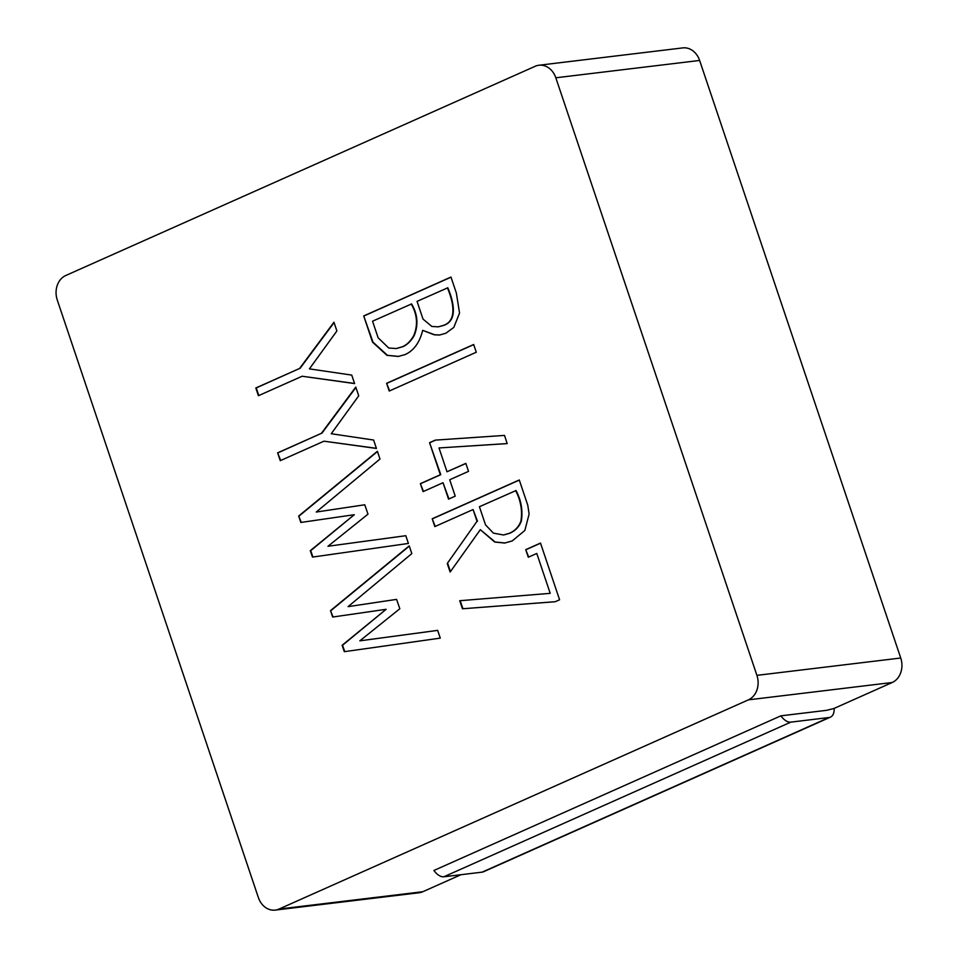 <?xml version="1.0" encoding="UTF-8"?>
<svg xmlns="http://www.w3.org/2000/svg" width="958" height="958" viewBox="0 0 958 958"><rect width="100%" height="100%" fill="white"/><g stroke="black" fill="none" stroke-linecap="round" stroke-linejoin="round"><path stroke-width="1.44" d="M327.995 546.252L405.797 535.702L408.407 543.449L312.488 557.089L310.26 550.706L354.292 514.709L300.836 522.457L298.68 516.039L377.392 451.278L379.991 459.026L316.248 512.039L364.759 504.782L367.992 514.159L327.995 546.252L405.797 535.714M359.837 640.842L437.662 630.376L440.273 638.124L344.317 651.68L342.102 645.297L386.134 609.3L332.666 617.036L330.51 610.629L409.222 545.868L411.82 553.604L348.089 606.63L396.588 599.373L399.821 608.749L359.837 640.842L437.662 630.388M351.742 375.093L354.604 383.583L302.117 376.243L258.421 395.714L255.81 387.978L299.579 368.471L333.959 322.223L336.893 330.965L309.41 368.878L351.742 375.093M323.972 441.183L280.275 460.666L277.64 452.835L321.409 433.327L355.777 387.08L358.723 395.822L331.24 433.734L373.608 440.033L376.434 448.452L323.972 441.183L376.398 448.332M540.504 543.078L559.592 599.78L555.209 601.732L462.498 608.773L459.708 600.726L550.203 593.337L536.779 553.449L528.289 557.245L525.738 549.664L540.504 543.078M447.254 563.484L477.024 521.296L473.072 509.548L434.836 526.601L432.202 518.769L519.272 479.97L527.762 505.189L529.115 514.075L524.84 530.481L512.183 540.959L504.65 543.042L494.711 542.036L480.317 529.69L450.14 572.058L447.254 563.484L477.024 521.296M443.027 482.724L423.077 491.622L420.382 483.634L440.345 474.737L429.555 442.68L435.291 440.117L504.507 435.411L507.189 443.602L439.004 447.949L447.015 471.755L465.827 463.373L468.522 471.372L449.709 479.754L455.23 496.16L448.548 499.13L443.027 482.724L448.943 498.95M476.282 352.233L389.223 391.044L386.613 383.296L473.671 344.497L476.282 352.233M422.694 330.354C419.616 342.641 413.724 350.724 405.03 354.604L398.289 356.448L386.984 355.358L372.542 342.174L363.717 315.948L450.979 277.054L456.331 292.956L459.553 313.062L453.805 327.397L445.853 333.24L439.554 335.025L434.202 334.797L422.694 330.354L434.633 334.749L439.89 334.989M258.373 897.55L57.264 299.986A19.184 15.735 83.1 0 1 65.791 275.497L535.175 66.282A19.184 15.735 83.1 0 1 538.947 65.24A19.184 15.735 83.1 0 1 555.82 77.79L756.916 675.354A19.184 15.735 83.1 0 1 748.402 699.855L279.006 909.058A19.184 15.735 83.1 0 1 275.245 910.1A19.184 15.735 83.1 0 1 258.373 897.55M780.866 715.842L433.926 870.475A15.34 8.514 66 0 0 443.901 876.762L482.114 872.151A15.34 8.514 66 0 0 483.515 871.768L830.454 717.135A15.34 8.514 -114 0 1 829.053 717.518L790.841 722.128A15.34 8.514 -114 0 1 780.866 715.842L826.634 710.321L833.903 708.501L892.209 682.503L748.402 699.855M461.002 874.702L422.825 891.718A19.184 15.735 83.1 0 1 419.053 892.76L275.245 910.1M538.947 65.24L682.755 47.9A19.184 15.735 83.1 0 1 699.627 60.45L900.736 658.014A19.184 15.735 83.1 0 1 892.209 682.503M834.167 708.381A15.34 8.514 -114 0 1 830.454 717.135M396.552 348.496L402.899 346.688C407.27 344.736 411.018 341.06 414.155 335.647C418.55 324.954 417.7 314.38 411.617 303.925L372.542 321.205L378.123 337.767L388.697 347.994L396.121 348.556L402.468 346.736C406.839 344.796 410.587 341.108 413.712 335.695C418.107 325.001 417.269 314.428 411.186 303.973M438.213 326.87L443.386 325.481C458.259 320.99 453.613 301.399 447.829 287.783L417.053 301.363L423.017 319.098L431.854 326.462L438.201 326.834L442.943 325.54C457.828 321.05 453.17 301.447 447.398 287.843M398.564 356.412L387.427 355.31L372.973 342.114L363.717 315.948M364.148 315.889L451.014 277.173M389.619 390.864L386.613 383.296M387.056 383.248L473.719 344.617M423.46 491.442L420.382 483.634M465.875 463.492L447.015 471.755M507.177 443.578L439.004 447.949M420.813 483.574L440.776 474.677L429.555 442.68M429.986 442.62L435.662 440.093M477.467 521.236L473.072 509.548M450.452 571.627L447.685 563.424M505.082 542.994L495.142 541.989L480.317 529.69M435.231 526.421L432.202 518.769M432.645 518.721L519.308 480.09M503.908 534.923L509.943 533.187C515.488 530.708 519.284 526.649 521.356 521.02C522.972 510.578 521.212 500.423 516.063 490.532L479.419 506.722L485.526 524.876L493.418 533.139L503.465 534.983L509.512 533.247C515.045 530.756 518.853 526.708 520.924 521.068C522.541 510.626 520.769 500.471 515.632 490.592M528.684 557.065L525.738 549.664M526.17 549.605L540.552 543.198M550.203 593.337L536.779 553.449M555.257 601.708L462.498 608.773M462.93 608.725L460.151 600.69M280.67 460.487L277.64 452.835M278.071 452.787L321.409 433.327M321.84 433.279L355.909 387.451M354.568 383.463L302.117 376.243M258.804 395.546L256.241 387.918L299.579 368.471M300.01 368.411L334.079 322.583M396.6 599.385L348.089 606.63M333.097 616.976L330.51 610.629M330.941 610.581L409.305 546.108M344.76 651.62L342.533 645.249L386.134 609.3M364.759 504.794L316.248 512.039M301.267 522.385L298.68 516.039M299.112 515.991L377.464 451.517M312.919 557.029L310.703 550.658L354.292 514.709M422.825 891.718L279.006 909.058M443.901 876.762L790.841 722.128M699.627 60.45L555.82 77.79M900.736 658.014L756.916 675.354M482.114 872.151L829.053 717.518"/></g></svg>
